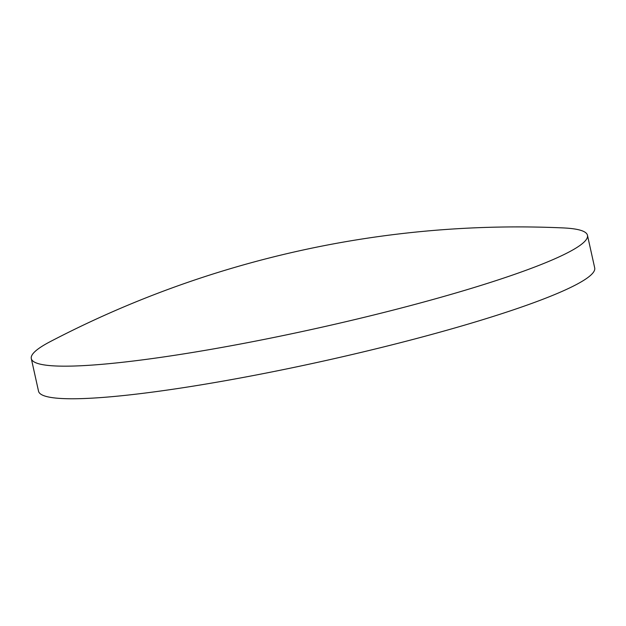 <?xml version="1.0" encoding="UTF-8"?>
<svg xmlns="http://www.w3.org/2000/svg" width="626" height="626" viewBox="0 0 626 626"><rect width="100%" height="100%" fill="white"/><g stroke="black" fill="none" stroke-linecap="round" stroke-linejoin="round"><path stroke-width="0.94" d="M456.949 292.663A284.838 32.247 -12.5 0 0 587.47 235.298A284.838 32.247 -12.5 0 0 562.993 227.911A1010.724 1010.724 0 0 0 50.37 341.561A284.838 32.247 -12.5 0 0 31.3 358.596A284.838 32.247 -12.5 0 0 73.578 366.038A284.838 32.247 -12.5 0 0 456.949 292.663M31.3 358.596L38.53 391.195A284.838 32.247 -12.5 0 0 184.897 387.439A284.838 32.247 -12.5 0 0 464.179 325.262A284.838 32.247 -12.5 0 0 594.7 267.897L587.47 235.298"/></g></svg>
